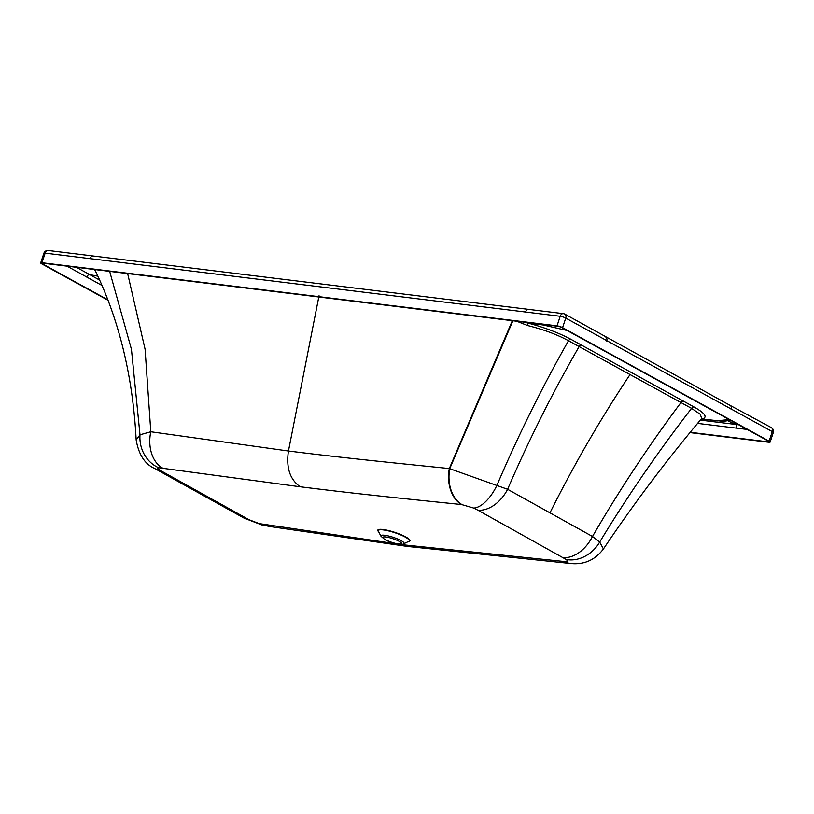 <?xml version="1.0" encoding="UTF-8"?>
<svg xmlns="http://www.w3.org/2000/svg" width="814" height="814" viewBox="0 0 814 814"><rect width="100%" height="100%" fill="white"/><g stroke="black" fill="none" stroke-linecap="round" stroke-linejoin="round"><path stroke-width="1.22" d="M773.3 432.539A4.121 4.121 0 0 0 771.336 427.615A4.121 2.808 -61.8 0 1 772.283 431.603A4.121 0.794 -161.7 0 1 773.3 432.539L770.136 442.104A4.121 0.794 -161.7 0 1 768.874 442.267L689.957 432.6M770.136 442.104A4.121 0.794 -161.7 0 0 769.118 441.168L562.586 327.645A4.121 0.794 -161.7 0 0 557.041 325.834L41.962 262.729A4.121 0.794 -161.7 0 0 40.7 262.891A4.121 0.794 -161.7 0 0 41.718 263.828L108.109 300.315M768.314 441.096L768.08 441.829A2.89 0.56 -161.7 0 0 768.965 441.717A2.89 0.56 -161.7 0 0 768.253 441.056L561.721 327.533A2.89 0.56 -161.7 0 0 557.834 326.272L42.766 263.166A2.89 0.56 -161.7 0 0 41.87 263.278A2.89 0.56 -161.7 0 0 42.593 263.929L107.926 299.847M768.08 441.829L690.211 432.285M562.586 327.645L565.75 318.081A4.121 2.798 -60.6 0 0 564.875 314.133A4.121 4.121 0 0 0 563.308 313.634L563.308 313.634A4.121 2.91 -83.6 0 1 564.122 313.899M557.041 325.834L560.205 316.27A4.121 2.91 -83.6 0 1 563.308 313.634L48.291 250.488A4.121 4.121 0 0 0 43.875 253.286A4.121 0.794 -161.7 0 1 45.146 253.123A4.121 2.92 -83 0 1 48.291 250.488M769.118 441.168L772.283 431.603L565.75 318.081A4.121 0.794 -161.7 0 0 560.205 316.27L45.146 253.123L41.962 262.729M67.033 266.137L102.086 285.5M76.455 267.287L99.705 280.118M697.588 423.392L747.11 429.436M97.904 276.17L89.754 274.644A2.89 1.964 118.8 0 0 86.742 277.075M94.444 269.495L95.319 270.757M728.245 421.011L735.418 424.399L738.664 424.796M94.729 269.536L94.862 269.831C119.119 319.688 132.896 376.414 136.172 440.018L139.998 434.788L131.451 349.318L109.666 271.357M319.047 295.726L288.451 451.017L150.804 431.756L139.998 434.788A32.163 29.131 -94.8 0 0 158.628 467.745C157.153 467.847 157.763 468.772 160.439 470.523L248.992 519.708L259.239 523.616L402.167 544.698L564.377 561.538C567.429 561.792 568.04 561.111 566.198 559.503L477.808 510.154L473.687 508.068L461.589 504.548C385.093 496.754 347.364 492.663 300.213 486.782L158.628 467.745M564.377 561.538A32.163 22.65 95.6 0 0 570.685 563.512C584.106 564.885 595.024 560.042 603.439 548.972L599.684 542.083L592.49 536.487L507.61 489.295L449.318 468.559L512.332 320.696M701.292 418.966L702.228 418.986C707.865 417.297 705.117 413.278 693.996 406.949L570.909 339.285C558.78 332.845 544.322 327.391 527.513 322.944L524.033 322.13M248.27 519.312A32.163 22.212 119 0 1 242.969 517.521L154.741 468.528C144.933 464.234 138.746 454.731 136.172 440.018M161.152 470.93A32.163 21.449 119.1 0 1 155.942 469.22M701.658 418.528L700.315 414.326L691.574 408.374L568.487 340.73C557.132 334.534 543.508 329.467 527.625 325.539L516.737 321.235M461.589 504.548A32.163 22.69 -84.2 0 1 449.318 468.559C372.904 460.836 335.439 456.868 288.451 451.017C285.999 467.602 289.916 479.527 300.213 486.782M731.114 409.401A4.121 2.808 -61.2 0 0 730.209 405.443L564.875 314.133M525.437 312.159A4.121 2.92 -83 0 1 528.581 309.524M89.937 258.801A4.121 2.92 -83 0 1 93.081 256.166M606.674 341.005A4.121 2.808 -61.2 0 0 605.758 337.037M42.593 263.929L42.837 263.176M736.466 428.154A2.89 2.045 97 0 0 735.418 424.399L700.335 420.105M127.656 273.565L145.096 349.267L150.804 431.756A32.163 22.823 -81.8 0 0 162.393 467.969M461.965 504.588A32.163 22.619 -84.1 0 1 449.766 468.63L512.901 320.767M527.625 325.539A2.89 0.956 -75.6 0 0 527.513 322.944L543.284 325L567.093 330.494M542.378 324.379L543.05 324.969M542.612 324.41L543.284 325M729.191 419.586L717.439 420.726L702.228 418.986A2.89 2.696 76.9 0 0 701.403 418.803M730.514 420.319L723.381 421.337L717.439 420.726M717.948 420.909L717.205 420.696M248.992 519.708A32.163 21.052 118 0 1 244.159 518.172L242.969 517.521M160.439 470.523A32.163 22.578 120.1 0 1 154.741 468.528M408.323 541.575A16.931 3.256 -161.7 0 0 405.759 536.935A16.931 3.256 -161.7 0 0 385.643 529.924A16.931 3.256 -161.7 0 0 378.632 531.756M405.28 537.108A16.361 3.154 -161.7 0 0 387.199 530.606A16.361 3.154 -161.7 0 0 378.368 531.247L381.013 536.263A12.2 2.35 18.3 0 1 387.596 535.785A12.2 2.35 18.3 0 1 401.078 540.628A12.2 2.35 18.3 0 1 403.724 543.772L408.842 541.33A16.361 3.154 -161.7 0 0 405.28 537.108M563.105 557.58A32.163 21.774 -61.4 0 0 592.49 536.487C619.312 490.211 648.799 445.563 680.952 402.564A2.89 1.964 -61.2 0 1 683.384 401.109M630.036 374.552C600.498 418.935 573.799 465.059 549.938 512.912M570.909 339.285A2.89 1.954 -61.3 0 0 568.487 340.73C542.093 387.261 518.284 435.368 497.039 485.073A32.163 15.263 -65.4 0 1 473.687 508.068M581.552 345.136A2.89 1.964 -61.2 0 0 579.12 346.581C552.635 392.531 528.805 440.099 507.61 489.295A32.163 21.978 -60.5 0 1 477.808 510.154M693.996 406.949A2.89 1.974 -61.1 0 0 691.574 408.374C658.312 451.332 627.686 495.899 599.684 542.083A32.163 27.025 -53.7 0 1 566.198 559.503M564 561.507A32.163 22.568 95.7 0 0 570.268 563.471L407.682 546.469L402.167 544.698M264.469 524.684A32.163 22.863 98.3 0 0 270.065 526.566L261.66 524.877L244.159 518.172M259.239 523.616A32.163 13.502 104.1 0 0 261.66 524.877M385.297 539.631A9.87 1.903 18.3 0 1 385.877 536.996A9.87 1.903 18.3 0 1 399.145 541.33A9.87 1.903 18.3 0 1 398.555 543.966A9.87 1.903 18.3 0 1 385.297 539.631M771.336 427.615L730.209 405.443M40.7 262.891L43.875 253.286M718.06 420.93L701.261 418.996M603.439 548.972C633.567 503.998 666.29 460.541 701.617 418.579M407.682 546.469L270.065 526.566M403.724 543.772C405.25 545.054 391.778 543.894 384.717 539.448L381.013 536.263"/></g></svg>
